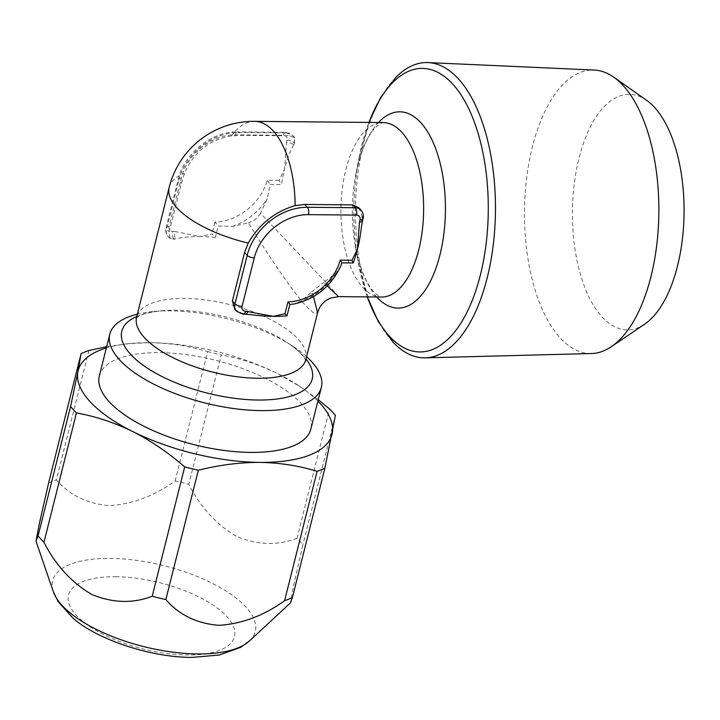 <?xml version="1.0" encoding="UTF-8"?>
<svg xmlns="http://www.w3.org/2000/svg" width="720" height="720" viewBox="0 0 720 720"><rect width="100%" height="100%" fill="white"/><g stroke="black" fill="none" stroke-linecap="round" stroke-linejoin="round"><path stroke-width="0.54" stroke-dasharray="3.6 2.7" d="M88.866 350.514L56.376 479.871C69.642 495.216 87.327 503.802 109.431 505.629C132.381 504.225 154.278 496.008 175.14 480.996A147.222 58.77 -165.9 0 1 188.784 484.308C200.457 507.159 216.351 524.538 236.457 536.436C257.436 545.13 277.623 545.751 297.018 538.299A147.222 58.77 -165.9 0 1 302.895 544.716L293.22 587.25L290.394 602.955M591.462 353.529A141.768 67.212 90.5 0 1 532.377 146.934A141.768 67.212 90.5 0 1 594.135 70.047M392.49 341.514A147.663 70.002 90.5 0 1 363.708 142.677A147.663 70.002 90.5 0 1 395.505 77.751M644.553 324.225A117.774 55.836 90.5 0 1 585.126 288.324A117.774 55.836 90.5 0 1 578.997 158.256A117.774 55.836 90.5 0 1 646.668 100.35M99.324 375.966A109.053 43.533 -165.9 0 1 186.921 354.726A109.053 43.533 -165.9 0 1 301.104 403.434A109.053 43.533 -165.9 0 1 310.851 429.093M306.558 356.661A109.053 43.533 14.1 0 0 293.04 346.347A109.053 43.533 14.1 0 0 154.134 311.454A109.053 43.533 14.1 0 0 137.34 314.154M338.562 296.631L330.336 287.073L260.469 213.273L267.264 198.693L270.216 184.464L281.52 184.572A87.237 41.355 -89.5 0 1 284.526 169.317L279 180.459L281.52 184.572M293.589 144.819A87.237 41.355 -89.5 0 0 284.526 169.317L286.506 142.281A5.454 2.178 14.1 0 1 293.589 144.819L294.111 142.722L294.498 143.136A87.237 41.355 -89.5 0 0 293.589 144.819M294.498 143.136L294.57 137.475L289.557 135.783L241.551 135.333L231.444 135.936C209.259 139.671 193.617 152.154 184.509 173.394L181.368 183.366L169.182 231.849L169.857 238.338L174.123 239.202A87.237 34.83 14.1 0 1 175.815 238.806A87.237 34.83 14.1 0 1 200.268 236.565L174.753 231.462A5.454 2.583 -89.5 0 0 175.815 238.806L173.745 238.788L174.123 239.202M279 180.459L267.3 180.342A49.077 38.511 -42.4 0 1 214.974 222.102L218.178 225.999L232.515 226.422L248.436 222.876C269.811 258.219 294.489 293.814 306.261 306.288L314.028 313.353L317.565 312.84M215.316 237.411A87.237 34.83 14.1 0 0 200.268 236.565L212.004 233.928L215.316 237.411L218.178 225.999M313.506 296.604L311.634 291.987L300.933 301.239L293.589 304.074M234.819 309.375L241.776 313.182A87.237 34.83 14.1 0 0 244.233 313.623A87.237 34.83 14.1 0 0 250.956 314.667M358.965 207.891L362.529 217.539L362.007 219.636A87.237 41.355 -89.5 0 0 362.151 217.116M361.278 227.925A87.237 41.355 -89.5 0 0 362.007 219.636A5.454 2.178 14.1 0 1 362.493 220.914M340.839 265.914L335.682 273.501L323.667 282.384L327.231 285.939M260.469 213.273C257.769 217.989 253.755 221.193 248.436 222.876M311.634 291.987L323.667 282.384M241.776 313.182L244.233 313.623A5.454 2.583 -89.5 0 0 245.403 314.226M267.3 180.342L270.216 184.464M175.14 480.996L207.63 351.639C189.693 346.068 170.604 343.08 150.354 342.675A130.86 52.245 14.1 0 0 131.346 343.386A130.86 52.245 14.1 0 0 106.362 347.958M317.889 401.085A130.86 52.245 14.1 0 0 298.035 385.254A130.86 52.245 14.1 0 0 277.506 373.545A130.86 52.245 14.1 0 0 150.354 342.675L129.969 343.503L106.668 346.716M207.63 351.639A147.222 58.77 -165.9 0 1 221.274 354.951L188.784 484.308M318.24 399.708L299.781 386.415L277.506 373.545C259.038 364.554 240.3 358.353 221.274 354.951M297.018 538.299L329.517 408.942M335.385 415.359L302.895 544.716M48.6 482.985A147.222 58.77 -165.9 0 1 56.376 479.871M249.426 640.962A104.445 41.697 14.1 0 0 222.633 588.96A104.445 41.697 14.1 0 0 110.259 558.405A104.445 41.697 14.1 0 0 53.343 591.705M115.722 576.738A85.554 34.155 -165.9 0 1 226.827 616.581A85.554 34.155 -165.9 0 1 187.29 654.993A85.554 34.155 -165.9 0 1 76.176 615.159A85.554 34.155 -165.9 0 1 115.722 576.738M305.82 359.595A87.237 34.83 14.1 0 0 298.026 339.075A87.237 34.83 14.1 0 0 206.676 300.105A87.237 34.83 14.1 0 0 136.602 317.097M136.755 316.476A98.145 39.177 -165.9 0 1 161.685 310.779A98.145 39.177 -165.9 0 1 286.704 342.189A98.145 39.177 -165.9 0 1 303.408 355.959A98.145 39.177 -165.9 0 1 305.982 358.983M367.29 296.901A141.768 67.212 90.5 0 1 357.921 260.739A141.768 67.212 90.5 0 1 358.893 158.409L355.851 174.123C360.819 151.398 367.335 135.891 375.39 127.602L379.881 123.768L383.103 122.562A87.237 41.355 -89.5 0 0 342.252 189.081A87.237 41.355 -89.5 0 0 362.799 287.379A87.237 41.355 -89.5 0 0 381.456 297.036C381.051 296.163 382.455 299.7 374.022 292.05C366.057 283.707 359.784 268.011 355.185 244.971A98.145 46.53 90.5 0 1 355.851 174.123A98.145 46.53 90.5 0 1 378.423 122.517M376.776 296.991A98.145 46.53 90.5 0 1 355.185 244.971L357.921 260.739L367.227 296.901M368.874 122.427L358.893 158.409A141.768 67.212 90.5 0 1 368.937 122.427M231.444 135.936A87.237 41.355 90.5 0 1 254.628 121.347M169.191 187.335A87.237 34.83 -165.9 0 1 184.509 173.394M232.515 226.422A54.522 42.786 137.6 0 0 267.264 198.693M214.974 222.102L212.004 233.928M174.753 231.462L172.683 231.444A5.454 4.275 -42.4 0 1 169.101 226.548L181.278 178.065A49.077 38.511 -42.4 0 1 235.44 134.838L283.446 135.288A5.454 4.275 -42.4 0 1 287.028 140.184L286.506 142.281M287.028 140.184A5.454 2.178 14.1 0 1 294.111 142.722A10.908 8.559 137.6 0 0 292.563 135.27A10.908 8.559 137.6 0 0 286.947 132.93L289.557 135.783M283.446 135.288A5.454 2.583 -89.5 0 1 285.777 132.327A5.454 2.583 -89.5 0 1 286.947 132.93L238.941 132.48L241.551 135.333M294.57 137.475L292.563 135.27L285.777 132.327L237.771 131.877A5.454 2.583 -89.5 0 1 238.941 132.48A54.522 42.786 137.6 0 0 178.758 180.513L181.368 183.366M235.44 134.838A5.454 2.583 -89.5 0 1 237.771 131.877C212.418 130.977 184.077 153.522 178.272 179.226A5.454 2.178 -165.9 0 0 178.758 180.513L166.581 228.996L169.182 231.849M181.278 178.065A5.454 2.178 -165.9 0 0 178.272 179.226L166.086 227.718A5.454 2.178 -165.9 0 0 166.581 228.996A10.908 8.559 137.6 0 0 168.129 236.448A10.908 8.559 137.6 0 0 173.745 238.788A5.454 2.583 90.5 0 1 172.683 231.444M243.324 314.208A5.454 2.583 90.5 0 1 242.163 313.605A10.908 8.559 -42.4 0 1 236.547 311.265M360.972 210.087A10.908 8.559 -42.4 0 1 362.529 217.539A5.454 2.178 14.1 0 1 363.015 218.817M335.682 273.501A54.522 42.786 -42.4 0 1 300.933 301.239M169.857 238.338L168.129 236.448C165.924 233.64 165.249 230.733 166.086 227.718A5.454 2.178 -165.9 0 1 169.101 226.548M305.712 360.864C305.883 360.225 304.353 357.93 301.131 353.97C297.918 350.388 293.112 346.464 286.704 342.189L293.04 346.347M136.098 318.258L138.132 316.719C141.903 314.136 149.751 312.156 161.685 310.779L154.134 311.454M131.346 343.386L129.969 343.503M298.035 385.254L299.79 386.406"/><path stroke-width="1.08" d="M249.426 640.962L240.633 647.361L219.285 655.029L191.952 657.414C149.157 657.342 96.165 638.865 72.801 617.967L58.023 601.425L53.343 591.705A104.445 41.697 14.1 0 0 197.622 653.94A104.445 41.697 14.1 0 0 249.426 640.962L290.394 602.955L292.374 597.591A147.222 58.77 -165.9 0 1 284.598 600.696C263.745 615.717 241.839 623.925 218.889 625.329C196.794 623.511 179.109 614.925 165.843 599.58L198.333 470.223A147.222 58.77 -165.9 0 1 184.689 466.902L152.199 596.268C132.912 603.675 112.806 603.099 91.863 594.522C71.676 582.678 55.701 565.263 43.956 542.277L76.446 412.92A147.222 58.77 -165.9 0 1 70.578 406.494L38.079 535.851L36 541.188L39.312 523.764L48.6 482.985L81.099 353.628A147.222 58.77 -165.9 0 1 88.866 350.514L106.668 346.716M368.874 122.427L380.601 97.596L395.505 77.751A147.663 70.002 90.5 0 1 428.04 62.586L594.135 70.047A141.768 67.212 90.5 0 1 613.836 77.238A141.768 67.212 90.5 0 1 650.961 276.615A141.768 67.212 90.5 0 1 611.289 346.707A141.768 67.212 90.5 0 1 591.462 353.529L425.25 357.849A147.663 70.002 90.5 0 1 393.003 342.072A147.663 70.002 90.5 0 1 392.49 341.514M428.04 62.586A147.663 70.002 90.5 0 1 458.451 78.903A147.663 70.002 90.5 0 1 487.224 277.74A147.663 70.002 90.5 0 1 425.25 357.849M613.836 77.238L646.668 100.35A117.774 55.836 90.5 0 1 677.511 265.995A117.774 55.836 90.5 0 1 644.553 324.225L611.289 346.707M321.354 387.306L310.851 429.093A109.053 43.533 -165.9 0 1 223.263 450.333A109.053 43.533 -165.9 0 1 109.08 401.625A109.053 43.533 -165.9 0 1 99.324 375.966L109.818 334.17A109.053 43.533 14.1 0 0 119.574 359.838A109.053 43.533 14.1 0 0 233.757 408.546A109.053 43.533 14.1 0 0 321.354 387.306A109.053 43.533 14.1 0 0 311.598 361.647A109.053 43.533 14.1 0 0 306.558 356.661M137.34 314.154A109.053 43.533 14.1 0 0 109.818 334.17M232.389 300.96L234.99 303.813A10.908 8.559 -42.4 0 0 236.547 311.265L234.819 309.375L232.389 300.96L244.566 252.477L248.229 243.072C259.263 224.109 274.905 211.626 295.164 205.623L304.749 204.444L307.359 207.297L355.365 207.747A10.908 8.559 -42.4 0 1 360.972 210.087L358.965 207.891L352.755 204.894L304.749 204.444M327.231 285.939L338.553 296.631L330.534 298.116C325.332 300.276 321.516 303.795 319.095 308.673L317.565 312.84L313.506 296.604M359.487 222.084L357.498 249.12A87.237 41.355 -89.5 0 1 353.205 262.962L341.901 262.854L340.839 265.914C331.029 286.533 315.279 299.25 293.589 304.065L289.863 304.38L287.955 301.905A49.077 38.511 137.6 0 0 340.272 260.145L351.981 260.262L357.498 249.12A87.237 41.355 -89.5 0 0 361.278 227.925L362.493 220.914A5.454 2.178 14.1 0 1 359.487 222.084L360.009 219.987A5.454 4.275 137.6 0 0 356.427 215.091L308.421 214.641A49.077 38.511 137.6 0 0 254.25 257.868L242.073 306.351A5.454 4.275 137.6 0 0 245.655 311.247L273.24 316.368A87.237 34.83 14.1 0 0 287.001 315.801L289.863 304.38M247.734 311.265A5.454 2.583 -89.5 0 1 245.403 314.226L250.956 314.667A87.237 34.83 14.1 0 0 273.24 316.368L284.985 313.731L287.955 301.905M353.205 262.962L351.981 260.262M341.901 262.854L340.272 260.145M287.001 315.801L284.985 313.731M198.333 470.223C219.231 464.976 239.733 462.366 259.821 462.384A130.86 52.245 14.1 0 0 332.235 433.395A130.86 52.245 14.1 0 0 317.889 401.085M76.446 412.92C95.508 416.349 114.246 422.55 132.678 431.514A130.86 52.245 14.1 0 0 259.821 462.384C280.071 462.78 299.16 465.768 317.097 471.339L284.598 600.696M81.099 353.628L77.94 371.664A130.86 52.245 14.1 0 0 132.678 431.514C151.047 440.892 168.381 452.691 184.689 466.902M106.362 347.958A130.86 52.245 14.1 0 0 77.94 371.664L70.578 406.494M292.374 597.591L324.864 468.234A147.222 58.77 -165.9 0 1 317.097 471.339M324.864 468.234L335.385 415.359A147.222 58.77 -165.9 0 0 329.517 408.942L318.24 399.708M43.956 542.277A147.222 58.77 -165.9 0 1 38.079 535.851M165.843 599.58A147.222 58.77 -165.9 0 1 152.199 596.268M248.229 243.072A87.237 34.83 -165.9 0 1 176.994 207.864A87.237 34.83 -165.9 0 1 169.191 187.335L136.602 317.097A87.237 34.83 14.1 0 0 144.405 337.617A87.237 34.83 14.1 0 0 235.746 376.587A87.237 34.83 14.1 0 0 305.82 359.595L305.712 360.864M305.982 358.983A98.145 39.177 -165.9 0 1 255.105 399.978A98.145 39.177 -165.9 0 1 130.581 354.33A98.145 39.177 -165.9 0 1 136.755 316.476M338.562 296.631L381.456 297.036A87.237 41.355 -89.5 0 0 422.307 230.517A87.237 41.355 -89.5 0 0 401.769 132.219A87.237 41.355 -89.5 0 0 383.103 122.562L254.628 121.347A87.237 41.355 90.5 0 1 273.294 131.013A87.237 41.355 90.5 0 1 295.164 205.623M378.423 122.517A98.145 46.53 90.5 0 1 420.831 122.679A98.145 46.53 90.5 0 1 439.965 254.844A98.145 46.53 90.5 0 1 376.992 297.234A98.145 46.53 90.5 0 1 376.776 296.991M368.937 122.427A141.768 67.212 90.5 0 1 452.745 84.105A141.768 67.212 90.5 0 1 480.375 275.004A141.768 67.212 90.5 0 1 389.421 336.231A141.768 67.212 90.5 0 1 367.29 296.901M244.566 252.477L247.176 255.33A54.522 42.786 -42.4 0 1 307.359 207.297A5.454 2.583 -89.5 0 1 308.421 214.641M352.755 204.894L355.365 207.747A5.454 2.583 -89.5 0 1 356.427 215.091M242.073 306.351A5.454 2.178 -165.9 0 1 234.99 303.813L247.176 255.33A5.454 2.178 -165.9 0 0 254.25 257.868M360.009 219.987A5.454 2.178 14.1 0 0 363.015 218.817L362.493 220.914M245.655 311.247A5.454 2.583 90.5 0 1 243.324 314.208L236.547 311.265M367.227 296.901L378.234 321.516L393.003 342.072M254.628 121.347A87.237 87.237 0 0 0 169.191 187.335M317.565 312.84L305.82 359.595M363.015 218.817C363.861 215.802 363.177 212.895 360.972 210.087M245.403 314.226L243.324 314.208M136.602 317.097L136.098 318.258M53.343 591.705L36 541.188"/></g></svg>
